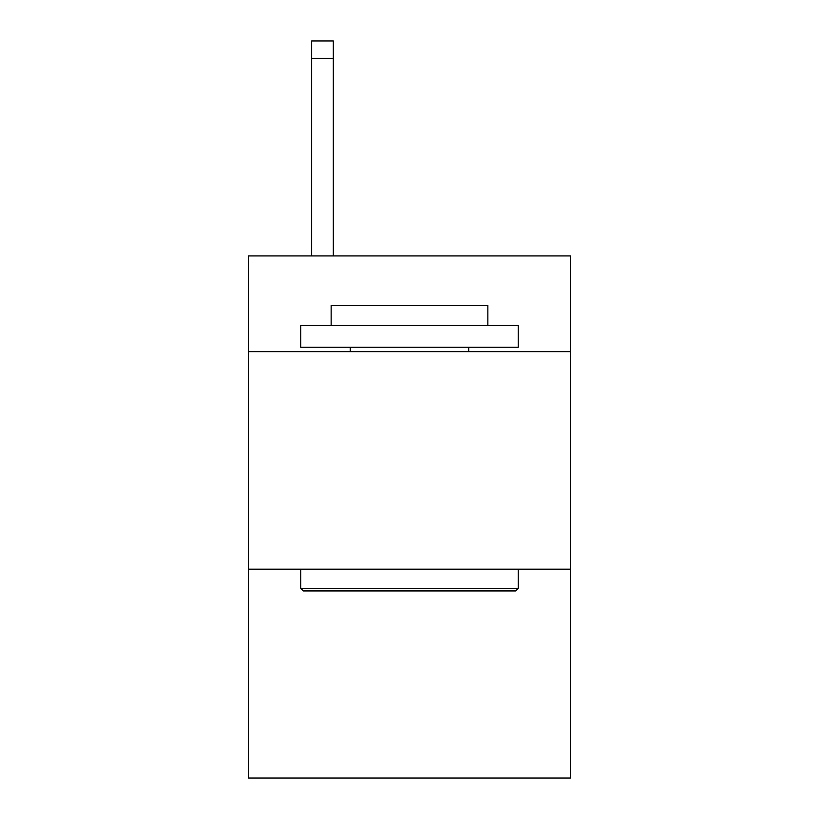 <?xml version="1.0" encoding="UTF-8"?>
<svg xmlns="http://www.w3.org/2000/svg" width="819" height="819" viewBox="0 0 819 819"><rect width="100%" height="100%" fill="white"/><g stroke="black" fill="none" stroke-linecap="round" stroke-linejoin="round"><path stroke-width="1.23" d="M570.495 351.627L570.495 255.897L248.505 255.897L248.505 351.627L570.495 351.627L570.495 778.05L248.505 778.05L248.505 351.627M570.495 569.195L248.505 569.195M303.327 590.949L300.716 588.339L518.284 588.339L515.673 590.949L303.327 590.949M518.284 325.522L518.284 347.276L300.716 347.276L300.716 325.522L518.284 325.522M331.173 325.522L331.173 305.507L487.827 305.507L487.827 325.522M518.284 569.195L518.284 588.339M300.716 569.195L300.716 588.339M468.673 347.276L468.673 351.627M350.327 347.276L350.327 351.627M333.353 255.897L333.353 58.354L311.599 58.354L311.599 40.95L333.353 40.95L333.353 58.354M311.599 255.897L311.599 58.354M333.353 40.95L311.599 40.95"/></g></svg>
